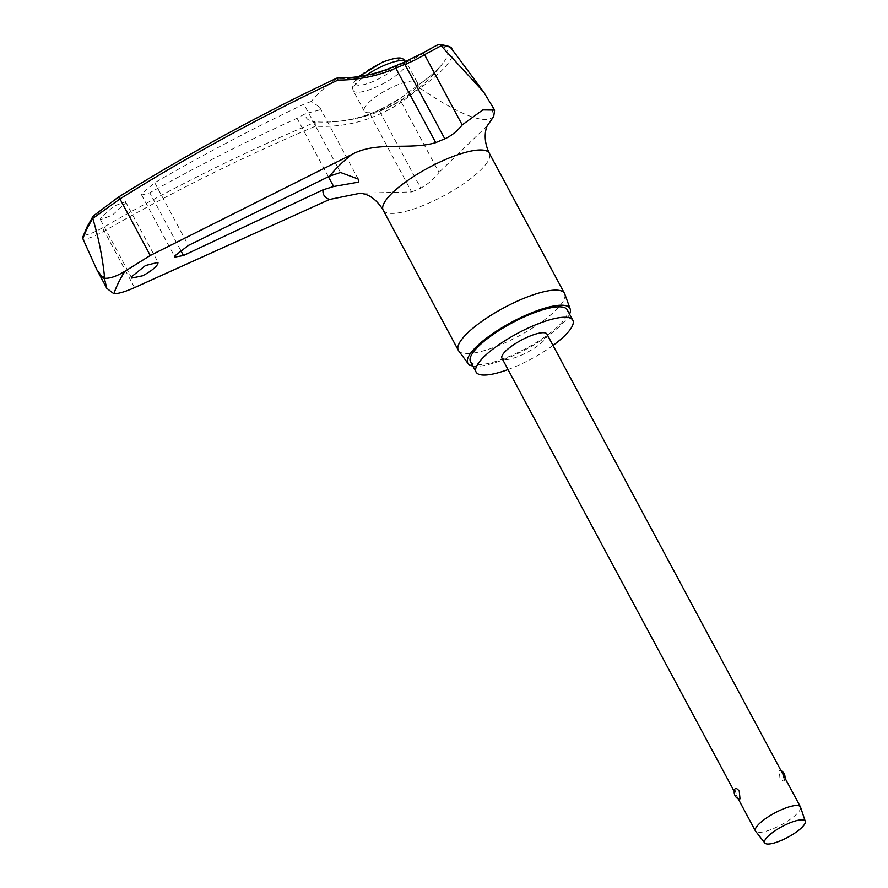 <?xml version="1.0" encoding="UTF-8"?>
<svg xmlns="http://www.w3.org/2000/svg" width="888" height="888" viewBox="0 0 888 888"><rect width="100%" height="100%" fill="white"/><g stroke="black" fill="none" stroke-linecap="round" stroke-linejoin="round"><path stroke-width="0.67" stroke-dasharray="4.44 3.33" d="M315.429 126.185L315.085 121.811A138.051 121.345 31.4 0 0 327.539 122.033A138.051 121.345 31.4 0 0 371.45 113.309A3.064 1.21 -111.4 0 0 371.306 113.342A3.064 1.21 -111.4 0 0 371.029 113.586A3.064 1.21 -111.4 0 0 371.672 117.438A140.859 123.809 -148.6 0 1 315.429 126.185A2266.875 1992.583 31.4 0 0 104.24 231.069C94.739 236.33 87.668 239.05 83.039 239.249M437.995 44.6L421.745 54.246A138.051 120.169 -147.3 0 1 402.475 63.758A60.329 15.995 151.8 0 0 393.961 67.277A138.051 127.85 -160.6 0 1 336.03 78.965L336.763 78.266A2269.939 2102.251 19.4 0 0 117.827 197.58L93.562 215.806A349.306 92.585 151.8 0 0 88.012 225.863A349.306 92.585 151.8 0 0 84.06 235.242L82.884 236.852M508.036 369.563A54.867 14.541 151.8 0 0 553.024 345.443M470.507 361.682A54.867 14.541 151.8 0 0 517.149 352.925A54.867 14.541 151.8 0 0 566.622 315.851A54.867 14.541 151.8 0 0 567.221 309.823M458.674 350.86A60.229 15.962 151.8 0 0 510.567 340.226A60.229 15.962 151.8 0 0 563.836 300.033A60.229 15.962 151.8 0 0 564.757 293.972M569.552 314.163A57.931 15.351 -28.2 0 1 569.286 314.741A57.931 15.351 -28.2 0 1 525.452 349.639A57.931 15.351 -28.2 0 1 472.838 366.023M311.388 101.387L303.896 104.229A2270.683 2075.633 23.5 0 0 154.723 182.706L141.825 193.684L141.636 195.049L149.794 192.774A2270.683 2031.777 -151.6 0 1 297.047 118.237L305.361 113.708L319.824 109.879L319.669 107.204L311.388 101.387A84.316 22.344 151.8 0 1 336.03 78.965L336.763 78.266M125.308 203.319L125.541 201.743L113.675 206.205L100.633 218.104L100.411 219.68L112.265 215.207L125.308 203.319M416.983 85.947A30.114 7.981 151.8 0 0 417.316 82.64A30.114 7.981 151.8 0 0 391.73 87.446A30.114 7.981 151.8 0 0 364.568 107.792A30.114 7.981 151.8 0 0 364.235 111.1A30.114 7.981 151.8 0 0 389.832 106.294A30.114 7.981 151.8 0 0 416.983 85.947M800.554 807.159A25.519 6.76 -28.2 0 1 800.155 809.667A25.519 6.76 -28.2 0 1 777.666 826.661A25.519 6.76 -28.2 0 1 755.621 831.246M784.426 780.33L782.306 773.348C780.841 770.384 779.808 769.485 779.22 770.64L779.942 778.199C781.917 780.952 783.405 781.662 784.426 780.33L784.459 780.252A7.659 7.659 0 0 0 785.003 778.088M780.974 770.573A7.659 7.659 0 0 0 780.008 770.151L779.22 770.64M546.941 334.099A25.519 6.76 -28.2 0 1 546.653 336.907A25.519 6.76 -28.2 0 1 523.643 354.146A25.519 6.76 -28.2 0 1 501.953 358.219M740.004 798.845C739.415 799.999 738.383 799.089 736.907 796.125L734.798 789.143M451.837 49.018A76.479 20.269 -28.2 0 1 451.415 58.075A76.479 20.269 -28.2 0 1 420.035 88.123L417.293 85.825A71.984 19.081 151.8 0 0 443.123 63.037A71.984 19.081 151.8 0 0 446.475 57.787A71.984 19.081 151.8 0 0 436.785 45.943M371.45 113.309A60.329 15.995 151.8 0 0 379.997 109.712A3.064 0.766 -114.1 0 0 379.898 109.735L371.306 113.342C357.564 118.703 342.979 121.601 327.539 122.033A150.649 150.649 0 0 0 443.123 63.037C437.917 69.786 429.326 77.334 417.371 85.681L400.088 98.524A3.064 0.888 -124.1 0 0 399.933 98.579L399.933 98.579A3.064 0.888 -124.1 0 0 399.811 98.757A3.064 0.888 -124.1 0 0 401.321 102.175A140.859 131.213 -163 0 1 380.819 113.597A64.613 17.127 -28.2 0 1 371.672 117.438L411.621 191.941L360.517 193.162M84.06 235.242C88.378 234.843 94.772 232.234 103.241 227.417A2269.939 1995.269 -148.6 0 1 315.307 122.144L315.085 121.811A84.316 22.344 151.8 0 1 305.361 113.708M379.997 109.712A138.051 128.605 17 0 0 400.088 98.524M420.035 88.123L401.321 102.175L438.983 172.416C434.066 178.965 428.005 184.182 420.768 188.09A64.613 17.127 -28.2 0 1 411.621 191.941M328.416 176.734L297.047 118.237L297.946 117.815M487.434 125.53L438.983 172.416M420.279 88.367C444.944 105.039 482.184 127.495 493.706 116.528L490.875 103.108M417.36 85.692L399.933 98.579L379.898 109.735A3.064 0.766 -114.1 0 0 379.753 109.923A3.064 0.766 -114.1 0 0 380.819 113.597L420.768 188.09M383.183 210.156A60.229 15.962 151.8 0 0 434.365 200.533A60.229 15.962 151.8 0 0 488.678 159.851A60.229 15.962 151.8 0 0 489.332 153.236M340.504 172.494L303.896 104.229M405.916 61.605A30.114 7.981 -28.2 0 1 406.327 62.149A30.114 7.981 -28.2 0 1 406.005 65.457A30.114 7.981 -28.2 0 1 374.159 87.901A30.114 7.981 -28.2 0 1 353.258 90.609A30.114 7.981 -28.2 0 1 353.591 87.302A30.114 7.981 -28.2 0 1 366.233 75.269M355.7 81.119A25.008 6.627 -28.2 0 1 382.14 62.482A25.008 6.627 -28.2 0 1 399.234 62.97A25.008 6.627 -28.2 0 1 372.794 81.607A25.008 6.627 -28.2 0 1 355.7 81.119M421.745 54.246A3.064 1.388 58.3 0 1 421.922 53.535M402.475 63.758A3.064 1.265 69 0 1 402.675 63.037M393.961 67.277A3.064 0.821 66.2 0 1 393.995 66.622M134.565 287.612L104.24 231.069A3.064 1.321 60.1 0 1 103.241 227.417M154.723 182.706L188.367 245.454M180.575 250.183L149.794 192.774M100.411 219.68L131.724 278.088M319.669 107.204L358.175 179.01M364.235 111.1L353.258 90.609L352.436 87.646L353.979 82.229L358.852 76.568M417.316 82.64L405.983 61.572M738.25 798.911L734.221 791.397M141.636 195.049L174.903 257.087M125.541 201.743L158.031 262.337M484.915 128.383L487.79 124.864"/><path stroke-width="1.33" d="M92.951 218.97C98.579 238.017 102.386 256.854 104.373 275.48L104.329 278.21C109.557 278.743 116.417 276.423 124.908 271.273A349.606 92.663 151.8 0 0 118.326 282.983A349.606 92.663 151.8 0 0 113.897 293.784L106.804 288.323L96.892 269.83L82.862 238.739A351.859 93.262 -28.2 0 1 86.946 228.949A351.859 93.262 -28.2 0 1 92.785 218.437L119.958 198.923A2266.875 2099.421 -160.6 0 1 337.984 80.064L336.952 78.088C357.143 78.177 376.212 74.281 394.161 66.422A3.064 0.821 66.2 0 1 395.782 68.132A64.613 17.127 -28.2 0 1 404.884 64.369A140.859 122.611 32.7 0 0 424.553 54.656L441.114 45.765L440.071 44.766L437.995 44.6L422.133 53.324A3.064 1.388 58.3 0 1 424.553 54.656L462.215 124.897L482.806 109.901L494.605 110.068L493.706 116.528L487.434 125.53M142.646 275.768L131.724 278.088L131.912 276.446L145.443 265.545L158.031 262.337L157.831 263.969C155.478 267.732 150.405 271.673 142.646 275.768M183.439 255.522L174.903 257.087L175.069 255.677L188.367 245.454L329.759 176.079L340.504 172.494L358.175 179.01L358.563 182.129L333.644 186.502L323.032 189.832L183.439 255.522L180.575 250.183M360.517 193.162L329.57 199.467L134.565 287.612C125.597 291.619 118.715 293.673 113.897 293.784M553.024 345.443A54.867 14.541 151.8 0 0 572.194 326.262A54.867 14.541 151.8 0 0 572.804 320.235A54.867 14.541 151.8 0 0 526.173 328.993A54.867 14.541 151.8 0 0 476.701 366.067A54.867 14.541 151.8 0 0 476.09 372.094A54.867 14.541 151.8 0 0 508.036 369.563M572.804 320.235L567.221 309.823A54.867 14.541 151.8 0 0 520.59 318.581A54.867 14.541 151.8 0 0 471.117 355.655A54.867 14.541 151.8 0 0 470.507 361.682L476.09 372.094M570.163 308.924L564.757 293.972A60.229 15.962 151.8 0 0 564.502 293.417A60.229 15.962 151.8 0 0 513.308 303.03A60.229 15.962 151.8 0 0 459.007 343.723A60.229 15.962 151.8 0 0 458.341 350.338A60.229 15.962 151.8 0 0 458.674 350.86L468.131 363.636A57.931 15.351 -28.2 0 1 468.453 356.765A57.931 15.351 -28.2 0 1 521.678 317.149A57.931 15.351 -28.2 0 1 570.163 308.924A57.931 15.351 -28.2 0 1 569.552 314.163M472.838 366.023A57.931 15.351 -28.2 0 1 468.131 363.636M82.862 238.739L82.884 236.852L87.046 226.917L93.096 216.139L117.949 197.425A3.064 0.932 -121.9 0 0 117.949 197.425A3.064 0.932 -121.9 0 1 119.958 198.923L150.272 255.478L351.481 154.656C376.645 140.648 408.913 150.516 435.731 142.635A64.613 17.127 -28.2 0 1 444.833 138.872C451.781 135.564 457.564 130.902 462.215 124.897M96.892 269.83L103.075 278.133L104.329 278.21L106.804 288.323M92.785 218.437L93.14 216.095M764.834 843.023L755.621 831.246A25.519 6.76 -28.2 0 1 755.455 830.99A25.519 6.76 -28.2 0 1 755.732 828.182A25.519 6.76 -28.2 0 1 778.743 810.944A25.519 6.76 -28.2 0 1 800.432 806.87A25.519 6.76 -28.2 0 1 800.554 807.159L805.272 821.345A22.966 6.083 -28.2 0 1 804.905 823.609A22.966 6.083 -28.2 0 1 784.67 838.905A22.966 6.083 -28.2 0 1 764.834 843.023A22.966 6.083 -28.2 0 1 764.934 840.27A22.966 6.083 -28.2 0 1 786.113 824.53A22.966 6.083 -28.2 0 1 805.272 821.345M734.221 791.397L501.953 358.219A25.519 6.76 -28.2 0 1 502.242 355.422A25.519 6.76 -28.2 0 1 525.252 338.173A25.519 6.76 -28.2 0 1 546.941 334.099L800.432 806.87M734.798 789.143C735.819 787.823 737.306 788.533 739.282 791.286L740.004 798.845L739.216 799.333A7.659 7.659 0 0 1 734.765 789.232L734.798 789.143M150.272 255.478L124.908 271.273M494.605 110.068L483.716 92.086L441.114 45.765M337.984 80.064A140.859 130.447 19.4 0 0 395.782 68.132L435.731 142.635M393.995 66.622A3.064 0.821 66.2 0 1 394.161 66.422L402.974 62.782A3.064 1.265 69 0 1 404.884 64.369L444.833 138.872M402.675 63.037A3.064 1.265 69 0 1 402.974 62.782L422.133 53.313A3.064 1.388 58.3 0 0 421.922 53.535M104.373 275.48A360.217 95.482 151.8 0 0 103.707 276.812A360.217 95.482 151.8 0 0 103.075 278.133M323.032 189.832A105.361 27.928 151.8 0 0 329.57 199.467M564.502 293.417L489.332 153.236A60.229 15.962 151.8 0 0 438.15 162.848A60.229 15.962 151.8 0 0 383.849 203.541A60.229 15.962 151.8 0 0 383.183 210.156L458.341 350.338M351.481 154.656A105.361 27.928 151.8 0 0 329.759 176.079M440.881 45.499A76.479 20.269 -28.2 0 1 451.837 49.018L483.716 92.086M366.233 75.269A30.114 7.981 -28.2 0 1 385.425 64.868A30.114 7.981 -28.2 0 1 405.916 61.605M336.885 78.111C261.283 113.819 188.3 153.591 117.96 197.425A3.064 0.932 -121.9 0 0 117.827 197.58M333.644 186.502L328.416 176.734M489.332 153.236C481.629 137.44 486.979 125.763 487.468 125.452L487.701 124.986M438.85 44.4C447.852 45.566 452.181 47.097 451.837 49.018M358.852 76.568L382.506 62.105C404.162 54.468 402.431 59.163 406.327 62.149M785.003 778.088A7.659 7.659 0 0 0 780.974 770.573M755.455 830.99L738.25 798.911M360.85 193.151L365.401 194.328C372.105 196.503 378.033 201.776 383.183 210.156"/></g></svg>
